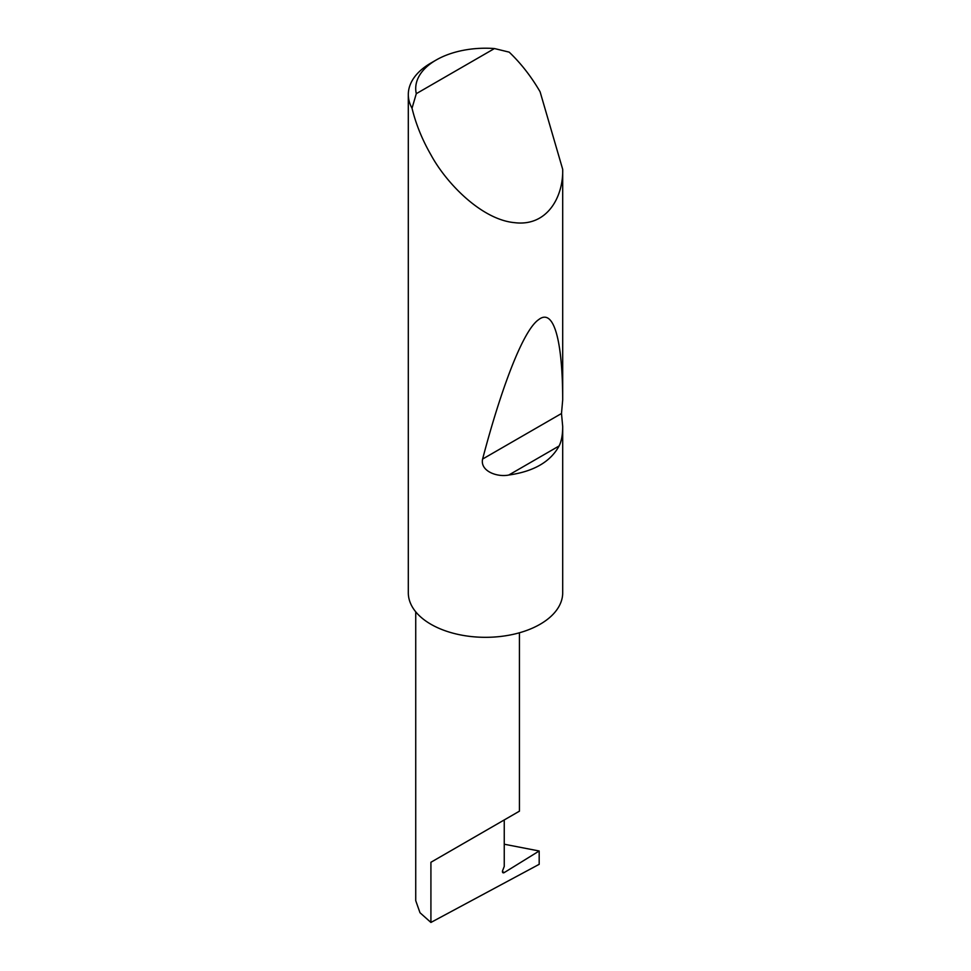 <?xml version="1.0" encoding="UTF-8"?>
<svg xmlns="http://www.w3.org/2000/svg" width="971" height="971" viewBox="0 0 971 971"><rect width="100%" height="100%" fill="white"/><g stroke="black" fill="none" stroke-linecap="round" stroke-linejoin="round"><path stroke-width="1.46" d="M539.184 850.997L539.184 864.311L430.918 922.45L430.918 862.272L504.252 819.937C530.882 804.558 516.451 812.897 504.252 819.937L504.252 866.399L502.675 870.465A2.476 1.432 120 0 0 502.954 872.735A2.476 1.432 120 0 0 504.252 872.577L539.184 850.997L504.252 844.224M519.436 632.789L519.436 811.173L430.918 862.272M416.292 93.677L494.457 48.55L509.192 52.143C520.99 63.394 531.283 76.612 540.094 91.784L562.695 169.318C563.435 196.324 547.571 226.85 514.46 222.65C481.689 219.604 446.381 183.434 430.918 154.814C422.179 139.606 415.879 124.082 412.032 108.23A77.195 44.569 180 0 1 408.305 94.563A77.195 44.569 180 0 1 430.918 63.042L436.161 60.02A69.791 40.284 0 0 0 416.292 93.677L412.032 108.23M562.695 426.415C562.719 434.607 561.517 441.125 559.102 445.968C550.46 461.832 533.686 471.505 508.792 475.025C497.225 477.453 479.929 471.129 482.599 459.065C500.866 389.565 522.859 330.468 538.602 319.677C554.599 307.03 562.658 343.928 562.695 399.906L561.493 413.512L562.695 426.415L562.695 593.487A77.195 44.569 180 0 1 514.46 634.063A77.195 44.569 180 0 1 430.918 624.268A77.195 44.569 180 0 1 408.305 592.759L408.305 94.563M562.695 169.318L562.695 399.906M430.918 922.45L419.994 912.728L415.734 900.663L415.734 611.827M494.457 48.55A69.791 40.284 0 0 0 436.161 60.02M502.444 871.533L504.252 872.577M559.102 445.968L508.792 475.025M561.493 413.512L482.599 459.065"/></g></svg>
